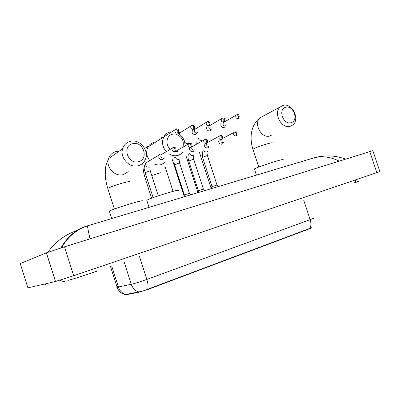 <?xml version="1.0" encoding="UTF-8"?>
<svg xmlns="http://www.w3.org/2000/svg" width="400" height="400" viewBox="0 0 400 400"><rect width="100%" height="100%" fill="white"/><g stroke="black" fill="none" stroke-linecap="round" stroke-linejoin="round"><path stroke-width="0.6" d="M125.325 294.59L126.435 294.7L138.13 292.44L148.565 289.225L309.425 228.805C311.52 228.01 312.37 227.565 311.97 227.48M118.175 286.29C116.7 286.985 116.345 287.31 117.115 287.275C118.55 291.24 121.28 293.68 125.29 294.605L138.65 291.89C141.215 291.575 144.235 290.68 147.715 289.22L309.865 228.365C311.435 227.885 312.145 227.53 311.995 227.305M285.85 107.26C277.665 108.785 283.055 125.125 290.945 122.69C298.995 121.01 293.7 105.01 285.85 107.26M290.15 126.31C281.485 129.18 272.99 112.905 280.125 107.03L283.23 105.365C292.26 102.7 300.36 119.63 292.68 125.05L290.15 126.31M282.82 159.78C286.14 157.935 264.4 164.635 256.64 167.865L254.385 168.9L254.47 169.155M172.47 134.23C166.435 135.36 164.97 144.635 170.185 149.21M174.715 151.6L178.075 151.53M183 151.825C181.65 153.655 179.88 154.865 177.69 155.455C175.07 156.1 172.445 155.745 169.81 154.39M166.19 151.56C162.325 146.8 161.535 141.89 163.825 136.825C165.245 134.285 167.33 132.665 170.08 131.975M178.095 190.61C182.91 188.045 154.465 196.59 147.75 199.75L146.775 200.24L146.895 200.62M177.685 133.065C182.545 135.955 184.995 140.21 185.035 145.82M182.93 147.145C184.315 140.8 181.925 136.485 175.755 134.195M132.695 143.69C121.66 145.815 127.78 164.875 138.475 161.65C149.305 159.315 143.305 140.725 132.695 143.69M138.255 165.675C129.525 168.415 119.54 157.67 122.65 148.725C123.955 144.805 126.54 142.335 130.415 141.305C140.045 138.58 149.92 151.31 145.095 160.07C143.63 162.945 141.35 164.81 138.255 165.675M141.9 201.27C147.28 198.45 116.06 207.745 109.925 210.83L108.94 211.425L109.465 211.56M210.945 187.8L211.98 187.35M220.83 123.76L220.895 125.43C221.555 126.99 222.6 127.685 224.025 127.51L225.015 126.91M224.05 122.115L223.31 122.575L223.03 124.415C223.51 125.55 224.265 126.055 225.3 125.93L225.96 125.555M197.66 191.775L198.3 191.465M206.73 126.86L206.69 128.845C207.36 130.43 208.43 131.13 209.895 130.95L210.98 130.265M209.865 125.495L209.05 126.02L208.805 127.83C209.29 128.98 210.065 129.49 211.125 129.36L211.835 128.95M192.36 129.935L192.08 132.36C192.765 133.965 193.855 134.675 195.365 134.485L196.55 133.7M195.27 128.965L194.38 129.57L194.17 131.345C194.66 132.51 195.455 133.025 196.545 132.89L197.31 132.44M194.13 129.02L195.305 128.945M179.195 132.575L177.735 133.09M181.805 136.435L182.365 136.02M180.255 132.54L179.03 133.88M161.74 137.44L161.45 138.36M212.075 186.645L217.03 185.025L218.48 186.515M218.575 141.19L218.73 142.105C219.395 143.68 220.45 144.37 221.89 144.17L222.815 143.625M220.805 140.005L220.875 141.15C221.36 142.29 222.12 142.79 223.165 142.645L223.73 142.35M198.4 190.725L203.42 189.09L204.88 190.595M204.23 144.66L204.385 145.785C205.06 147.38 206.14 148.075 207.62 147.87L208.64 147.245M206.495 143.48L206.505 144.83C206.995 145.985 207.775 146.49 208.845 146.34L209.46 146.02M184.355 194.915L189.435 193.265L190.915 194.79M189.495 148.195L189.625 149.57C190.315 151.19 191.415 151.89 192.94 151.675L194.065 150.95M192.835 146.185L191.985 146.745L191.72 148.615C192.22 149.79 193.02 150.3 194.12 150.145L194.78 149.785M162.135 153.955L160.465 154.01L159.02 155.095L158.8 157.475C159.51 159.145 160.67 159.86 162.28 159.625L163.67 158.615L164.035 157.695M162.04 154.01L160.995 154.79L160.835 156.525C161.35 157.73 162.19 158.255 163.355 158.085L164.135 157.64M55.39 281.52L27.9 287.87L20.26 263.565L46.34 252.86L55.5 281.495L73.665 275.735L379.855 171.605L372.86 150.65L64.505 246.825L46.34 252.86M87.78 225.725L87.61 225.8C87.41 226.48 88.195 230.705 89.955 238.475M339.105 161.08C330.76 156.945 322.505 155.83 314.35 157.735L312.935 158.155M60.915 247.96C67.545 236.515 76.33 229.15 87.26 225.875M77.125 230.465C65.065 234.585 55.305 241.86 47.84 252.295M309.425 228.805L309.34 228.545M148.565 289.225L148.47 288.915M138.13 292.44L137.985 291.985M126.435 294.7L126.295 294.26M110.5 266.54L117.115 287.275L131.27 284.27C135.265 283.335 140.45 281.72 146.83 279.43L310.145 219.66C311.215 223.175 311.125 226.08 309.865 228.365M147.715 289.22C148.385 286.83 148.095 283.57 146.83 279.43L139.515 256.6M138.65 291.89C135.125 290.78 132.67 288.24 131.27 284.27L124.115 261.875M303.77 200.32L310.145 219.66C313.31 218.49 314.55 217.88 313.87 217.84M125.685 294.44C122.205 293.385 119.78 290.925 118.42 287.055L111.74 266.115M263.225 116.05L260.17 117.68C253.22 123.355 261.335 138.795 269.75 135.985L272.005 134.92M252.995 149.495L252.905 149.21L254.44 148.365C258.315 146.675 262.915 145.075 268.245 143.565C271.41 142.725 272.76 142.55 272.285 143.045M154.46 164.08C156.72 165.005 158.945 165.185 161.145 164.63L165.13 162.42M166.655 171.605L166.745 171.875M153.67 142.495C151.17 143.225 149.26 144.75 147.95 147.07C145.805 151.655 146.405 156.16 149.755 160.58M145.35 178.765L145.21 178.34L146.655 177.535M151.755 175.52L160.49 172.78M118.995 151.3L115.98 151.59C112.275 152.595 109.795 154.955 108.54 158.67C105.535 167.155 115.005 177.24 123.36 174.59L128.245 171.67M107.94 188.925L107.785 188.45L108.21 188.175C111.265 186.615 116.21 184.865 123.05 182.935C128.535 181.495 130.87 181.195 130.055 182.025M236.69 114.8L236.055 115.23L237.075 114.675L238.525 116.13L238.11 118.71L238.85 118.265C239.62 115.47 239.025 114.275 237.075 114.675L236.91 114.715M198.125 137.705C198.52 139.565 199.555 140.425 201.23 140.295L202.095 139.81M223.31 122.575L236.055 115.23C235.345 117.255 236.03 118.415 238.11 118.71M222.15 118.195L221.455 118.695L222.54 118.07L223.975 119.555L223.6 122.165L224.405 121.655C225.145 118.92 224.52 117.73 222.54 118.07L222.375 118.11M184.555 140.85C184.86 142.85 185.92 143.79 187.735 143.675L188.665 143.14M209.05 126.02L221.455 118.695C220.79 120.745 221.505 121.9 223.6 122.165M207.18 121.695L206.42 122.27L207.575 121.565L208.995 123.085C209.34 124.36 209.225 125.235 208.655 125.72L209.54 125.13C210.33 122.585 209.675 121.395 207.575 121.565L207.415 121.61M194.38 129.57L206.42 122.27C205.81 124.345 206.555 125.495 208.655 125.72M191.76 125.3L190.92 125.97L192.16 125.17L193.565 126.72C193.915 128.01 193.81 128.9 193.265 129.385L194.235 128.695C194.91 126.155 194.22 124.98 192.16 125.17L192.005 125.21M179.28 133.24L190.92 125.97C190.385 128.06 191.165 129.2 193.265 129.385M175.87 129.015L174.945 129.805L176.27 128.88L177.66 130.465C178.015 131.775 177.93 132.675 177.4 133.155L178.47 132.355C179.065 129.81 178.33 128.655 176.27 128.88L176.125 128.92M163.73 137.04L174.945 129.805C174.495 131.9 175.315 133.02 177.4 133.155M234.615 132.025L233.98 132.43L234.92 131.93L236.41 133.435C236.745 134.68 236.605 135.535 236 135.99L236.69 135.58C237.575 132.79 236.985 131.57 234.92 131.93L234.695 132.005M202.855 157.31L206.355 155.825L207.47 155.725L216.995 184.995M203.65 149.96C204.265 151.515 205.29 152.195 206.725 151.995L207.48 151.605M222.605 138.475L233.98 132.43C233.18 134.5 233.855 135.685 236 135.99M219.93 135.705L219.23 136.175L220.235 135.61L221.715 137.145C222.05 138.41 221.925 139.27 221.34 139.725L222.1 139.255C222.955 136.525 222.335 135.31 220.235 135.61L220.02 135.68M189.04 160.995L192.57 159.505L193.75 159.395L203.38 189.06M189.695 153.425C190.275 155.1 191.34 155.835 192.88 155.64L193.695 155.21M207.385 142.61L219.23 136.175C218.475 138.275 219.175 139.455 221.34 139.725M204.805 139.495L204.03 140.04L205.11 139.395L206.575 140.965C206.92 142.25 206.805 143.115 206.235 143.57L207.08 143.025C208.065 140.525 207.41 139.315 205.11 139.395L204.9 139.465M174.855 164.78L178.41 163.28L179.66 163.165L189.4 193.23M175.36 156.96C175.89 158.77 176.99 159.575 178.66 159.38L179.535 158.91M191.985 146.745L204.03 140.04C203.33 142.17 204.07 143.345 206.235 143.57M189.22 143.395L188.36 144.04L189.53 143.3L190.975 144.9C191.325 146.205 191.23 147.08 190.68 147.535L191.615 146.895C192.47 144.385 191.78 143.185 189.53 143.3L189.325 143.365M163.86 167.16L165.18 167.04L173.035 191.34M176.72 150.7L188.36 144.04C187.74 146.19 188.51 147.355 190.68 147.535M173.155 147.42L172.2 148.19L173.47 147.32L174.895 148.96C175.255 150.28 175.17 151.165 174.64 151.62L175.68 150.86C176.415 148.395 175.675 147.215 173.47 147.32L173.27 147.385M145.285 172.66L148.905 171.15L150.305 171.02L158.305 195.85M147.135 161.865L145.89 162.87C145.195 165.615 146.24 167.055 149.02 167.18L149.17 167.135M160.995 154.79L172.2 148.19C171.675 150.345 172.485 151.49 174.64 151.62M44.4 284.06C45.84 285.03 47.405 285.255 49.085 284.73M60.225 280.12C61.84 281.37 63.625 281.69 65.585 281.09M355.7 179.935C355.635 181.665 354.995 182.75 353.785 183.185M96.875 267.855C97.17 269.965 96.965 271.155 96.255 271.42M64.505 246.825L73.665 275.735M369.77 151.505L376.86 172.745M125.51 294.825L125.425 294.555M258.75 167.04L252.905 149.21C251.495 144.76 250.91 140.305 251.15 135.85C251.19 133.72 251.725 131.03 252.765 127.785C254.635 123.255 257.105 119.885 260.17 117.68L280.125 107.03M254.385 168.9L256.425 175.12M147.95 147.07L163.825 136.825M151.605 198.205L145.21 178.34C143.565 173.085 142.785 168.015 142.87 163.12M146.775 200.24L149.06 207.355M114.37 209.03L107.785 188.45C106.32 183.75 105.475 179.195 105.245 174.79L105.545 168.04C105.43 167.09 106.43 163.965 108.54 158.67L122.65 148.725M109.33 211.135L111.705 218.565M210.95 187.75L210.805 188.82M210.925 187.76L199.37 152.22M197.07 138.31L196.79 143.985M201.72 140.02L201.55 141.33M224.08 122.1L223.645 122.135M197.665 191.72L197.515 192.805M197.64 191.735L185.88 155.485M188.295 143.35L188.18 144.025M209.895 125.475L209.11 125.53M184.03 195.795L183.875 196.9M184 195.81L172.025 158.81M180.295 132.515L178.885 132.595M142.865 164.72L142.47 163.485M144.705 148.485L148.715 145.885M212.085 186.59L211.82 188.515M212.06 186.605L202.505 157.24L202.155 150.75M207.165 151.77C206.865 151.92 206.955 153.205 207.435 155.63M198.41 190.665L198.14 192.62M198.38 190.68L188.72 160.91C187.96 158.475 187.85 156.215 188.385 154.135M193.39 155.37C193.115 155.465 193.22 156.775 193.715 159.295M184.36 194.855L184.085 196.84M184.33 194.87L174.56 164.685C173.75 162.075 173.65 159.705 174.255 157.575M179.245 159.065C178.99 159.13 179.115 160.465 179.625 163.06M192.92 146.14L192.02 146.15M155.085 203.58L154.795 205.63M153.135 197.645L145.05 172.55C144.815 169.125 142.74 169.205 145.89 162.87L159.02 155.095M149.78 166.745L150.265 170.905M354.05 183.085L359.11 181.105M67.84 280.395C71.575 279.6 85.505 275.085 96.205 271.43M47.81 284.995C47.04 284.905 47.34 285.73 44.315 284.08M46.445 252.82L55.5 281.495M314.335 157.735L87.61 225.8L82.635 227.74C80.515 228.535 73.5 233.12 71.36 235.28C68.015 238.205 64.71 242.375 61.45 247.79M314.345 157.735C316.64 157.275 317.515 156.565 326.13 155.95C330.4 155.92 330.765 155.83 336.435 156.605C340.61 157.48 343.605 158.31 345.425 159.105"/></g></svg>
